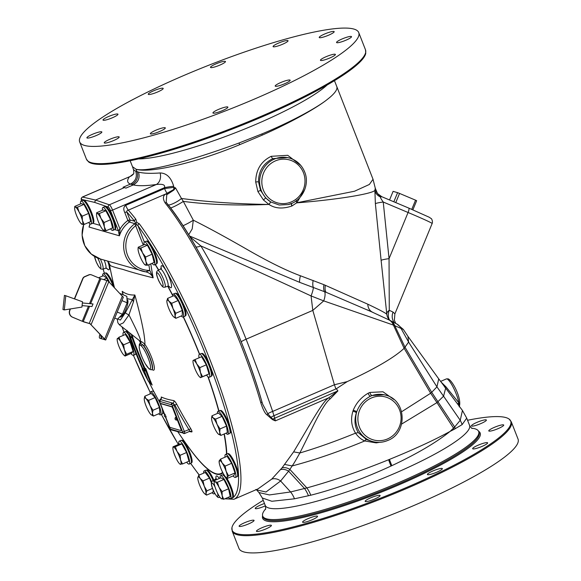 <?xml version="1.0" encoding="UTF-8"?>
<svg xmlns="http://www.w3.org/2000/svg" width="581" height="581" viewBox="0 0 581 581"><rect width="100%" height="100%" fill="white"/><g stroke="black" fill="none" stroke-linecap="round" stroke-linejoin="round"><path stroke-width="0.87" d="M228.565 488.788L222.095 491.584L222.16 495.753A9.361 1.91 66.6 0 1 221.463 498.774A9.361 1.91 66.6 0 1 221.143 498.549A9.361 1.91 66.6 0 1 217.614 493.284A9.361 1.91 66.6 0 1 214.454 484.772A9.361 1.91 66.6 0 1 214.215 482.52L214.389 480.603L220.86 477.807L223.896 479.456L228.565 488.788L230.207 496.479L223.736 499.268L221.172 498.578M228.377 497.263A12.491 2.549 -113.4 0 0 230.483 498.607A12.491 2.549 -113.4 0 0 230.672 494.467A12.491 2.549 -113.4 0 0 225.777 481.78A12.491 2.549 -113.4 0 0 220.577 475.679A12.491 2.549 -113.4 0 0 220.112 478.134M230.483 498.607L232.204 497.866A12.491 2.549 -113.4 0 0 232.393 493.719A12.491 2.549 -113.4 0 0 227.491 481.039A12.491 2.549 -113.4 0 0 222.298 474.938L220.577 475.679M135.809 219.175A1.787 1.373 142.2 0 0 134.552 221.238L129.933 219.909L126.803 211.92C126.643 210.925 127.152 210.337 128.328 210.148A165.926 33.829 66.6 0 1 135.809 219.175L136.869 222.516L139.273 223.758A1.787 1.315 143.6 0 0 137.98 225.777A164.14 33.466 66.6 0 1 222.247 400.418A164.14 33.466 66.6 0 1 225.631 498.454M139.273 223.758A165.926 33.829 66.6 0 1 220.424 388.195A165.926 33.829 66.6 0 1 233.932 499.282L258.029 488.875L271.719 479.122L282.046 467.85L293.623 451.873C311.075 422.823 322.295 401.674 328.773 397.789L337.902 390.911M261.849 401.624L262.721 404.289L261.835 401.493C242.756 333.814 198.767 241.892 166.87 203.183L166.166 202.152L166.805 194.708L173.842 190.081L175.527 187.895L173.545 189.646L165.73 193.996C162.869 195.804 162.665 198.775 165.113 202.9A1.787 1.402 141.2 0 1 166.87 203.183L166.87 203.183A1.787 1.402 141.2 0 1 167.045 203.495A164.292 33.495 66.6 0 1 261.777 401.362A1.787 0.922 163.9 0 1 261.835 401.493A1.787 0.922 163.9 0 1 260.775 402.735C262.968 409.489 265.052 413.549 267.042 414.914L272.511 419.627L275.343 420.869L274.668 418.226A8.918 4.132 164 0 0 272.801 419.141L275.343 420.869L328.773 397.789A9.848 1.118 46.7 0 1 330.095 398.973L337.91 390.904L274.668 418.226L273.941 415.698L336.326 388.762L337.91 390.911M133.514 173.937A9.819 9.441 37.5 0 1 129.505 176.733L82.32 197.053A5.352 1.089 66.6 0 1 82.495 197.046L95.574 200.06L124.436 187.598L123.019 187.271L130.398 184.083C135.591 181.265 137.37 176.994 135.736 171.293L133.499 169.616L132.483 166.696L136.005 169.18L132.483 166.696M123.019 187.271A165.926 33.829 66.6 0 1 124.436 187.598A165.926 33.829 66.6 0 1 125.924 188.106L133.289 184.925C138.416 186.08 146.1 185.935 156.34 184.497C162.825 183.785 165.512 184.86 164.408 187.707L112.569 210.097A5.352 1.089 -113.4 0 0 109.33 204.802L95.574 200.06L94.609 202.391L81.536 199.377A3.566 0.726 66.6 0 0 81.463 200.953M167.829 204.882A8.918 1.968 150.6 0 0 173.806 203.306A8.918 1.968 150.6 0 0 181.461 198.47L175.527 187.895L173.93 187.343L173.704 186.312C171.148 177.583 166.631 173.131 160.145 172.956C150.479 173.646 143.275 173.363 138.525 172.099C140.086 177.786 138.343 182.064 133.296 184.918L130.398 184.083C127.057 182.79 126.76 180.342 129.505 176.733L82.495 197.046A1.787 1.728 103 0 0 81.536 199.377M138.525 172.099L135.736 171.293M457.937 404.434A1.787 1.394 145.9 0 1 458.845 402.793L459.251 406.867M401.638 424.057L436.948 402.611L453.55 428.139A31.229 26.741 66 0 1 453.993 429.41L450.115 431.385C436.411 442.402 416.991 453.826 391.848 465.664L391.028 466.042C362.856 479.02 336.101 488.737 310.77 495.215L294.458 498.803L271.85 501.272L262.329 498.004L258.966 492.55L269.395 494.939L290.587 491.954L306.862 487.917C332.143 480.923 359.399 471.532 388.631 459.738L389.473 459.397C414.652 449.135 434.864 439.795 450.115 431.385L454.662 426.991L460.239 420.288L462.447 410.462L438.713 378.841L436.941 386.859L408.603 342.086L407.92 336.341L403.337 329.434L393.41 325.084L323.711 300.885L311.067 295.932C268.778 276.287 232.044 259.62 200.866 245.937A143.623 29.282 66.6 0 1 246.09 339.21C254.877 361.607 263.73 385.675 272.663 411.421A8.918 1.373 -19.1 0 0 267.768 413.701L270.92 417.354A1.787 1.169 137 0 1 270.39 417.964M441.226 382.182L446.019 386.895L458.845 402.793A15.164 3.094 66.6 0 0 453.587 388.05A15.164 3.094 66.6 0 0 446.942 378.906A15.164 3.094 66.6 0 0 446.39 378.914L440.638 381.397M387.709 440.456A24.082 23.255 -73.9 0 1 372.348 441.466L366.553 439.606L358.31 432.642C354.686 426.599 354.032 419.998 356.364 412.837L356.676 411.958C359.16 404.957 363.75 399.713 370.431 396.227L372.138 395.516L384.194 394.746L385.726 395.189A24.082 23.255 -73.9 0 0 372.138 395.516A2.673 1.249 68.7 0 1 369.923 392.444L382.988 391.79L393.809 399.445M385.726 395.189C406.475 399.931 407.935 433.063 387.774 440.456C382.719 442.584 377.577 442.918 372.348 441.466A24.082 23.255 -73.9 0 1 356.676 411.958A2.673 0.661 19.8 0 0 353.226 410.28C356.24 402.96 361.215 397.273 368.143 393.235L369.923 392.444M379.596 442.337L376.212 442.882L364.73 440.957C361.295 439.519 358.23 436.919 355.528 433.15C351.396 426.389 350.525 419.09 352.907 411.246L353.226 410.28M453.993 429.41L462.135 424.609L466.717 418.124L462.447 410.462M401.624 411.733L430.652 393.243L436.948 402.611L443.564 396.206L460.239 420.288A31.229 29.297 58.7 0 1 462.135 424.609M471.743 428.19A115.968 18.81 158.6 0 1 474.917 428.778A115.968 18.81 158.6 0 1 478.664 431.48A115.968 18.81 158.6 0 1 388.725 486.813A115.968 18.81 158.6 0 1 266.461 518.811A115.968 18.81 158.6 0 1 262.714 516.11A115.968 18.81 158.6 0 1 265.553 508.992M258.966 492.55L256.562 489.885L265.975 492.013L280.623 480.988L288.604 471.176A9.848 7.626 38.8 0 0 280.616 469.593M308.446 495.789A21.41 12.666 76.3 0 0 304.546 488.541L288.604 471.176L289.854 469.397A9.848 7.502 38.1 0 0 282.046 467.85M310.77 495.215A21.41 12.216 75.8 0 0 306.862 487.917L289.854 469.397L292.185 465.933C293.187 464.117 292.192 466.674 299.854 452.984L293.623 451.873M358.31 432.642L355.528 433.15C336.283 441.037 317.72 447.646 299.854 452.984L309.499 433.608C319.201 413.113 326.064 401.565 330.095 398.973M455.279 428.734A31.229 27.147 66 0 0 454.662 426.991L431.712 392.32L430.652 393.243L404.144 348.31C394.346 357.475 375.377 368.572 347.242 381.601L334.395 384.76L272.663 411.421L273.941 415.698A8.918 4.132 163.9 0 0 270.92 417.354L272.801 419.141A1.787 1.111 115.1 0 1 272.511 419.627M262.721 404.289L267.768 413.701A1.787 1.118 132.8 0 1 267.042 414.914M189.834 236.641L200.866 245.937A8.918 4.851 148.9 0 1 195.95 246.983M170.618 207.991A8.918 0.951 151.7 0 0 183.327 201.389L193.313 220.192L192.18 228.979L188.68 234.746M267.333 204.454L265.364 204.41C233.947 203.764 205.979 201.789 181.461 198.47L183.327 201.389C207.628 204.585 234.993 205.645 265.43 204.556L268.988 204.454C275.103 208.579 282.736 209.095 291.88 206.015L296.797 202.776L354.497 191.236L369.363 184.46L373.031 179.275L375.282 188.229L374.876 190.386C372.581 193.691 339.035 199.479 296.666 202.878L296.201 200.474M166.166 202.152L166.711 203.023M135.656 223.002L134.894 223.663L135.685 225.711L136.52 224.419L134.552 221.238A164.14 33.466 -113.4 0 0 126.803 211.92L124.755 212.479C123.216 209.262 123.535 206.88 125.707 205.347L164.568 188.564L164.408 187.707A9.819 1.184 -10.6 0 1 173.704 186.312M109.954 265.052A443.078 427.776 106.1 0 0 110.005 265.35C111.341 266.301 115.663 267.659 122.976 269.424C130.536 271.959 140.595 274.762 153.152 277.82L149.767 270.419L145.802 271.857A26.762 25.84 -73.9 0 1 142.127 271.087A26.762 25.84 -73.9 0 1 123.956 250.004A26.762 25.84 -73.9 0 1 134.894 223.663L129.309 222.051A1.787 1.721 -73.9 0 0 129.933 219.909L127.885 220.468L124.755 212.479M136.056 223.104L136.869 222.516M136.52 224.419L137.98 225.777L144.342 242.023M90.04 223.896L89.031 227.033L89.953 223.838M89.794 224.941A26.762 25.84 -73.9 0 0 89.031 227.033L119.388 235.806A26.762 25.84 106.1 0 1 129.309 222.051L127.885 220.468A28.549 27.561 -73.9 0 0 120.02 229.117L112.569 210.097L110.521 210.663L118.357 230.657L120.02 229.117L119.388 235.806L118.357 230.657L114.646 229.582M125.924 188.106L124.436 187.598M160.145 172.956A9.819 7.669 -98.1 0 1 156.34 184.497L109.33 204.802A1.787 1.714 -71 0 0 108.356 207.126L94.609 202.391M334.467 80.665L336.777 86.554A109.722 17.793 158.6 0 1 336.98 87.499A109.722 17.793 158.6 0 1 329.572 97.63L326.863 99.794C316.151 108.298 290.413 122.736 262.314 135.097L239.655 144.698C193.633 163.842 148.213 173.508 136.005 169.18L136.963 171.635A9.819 9.478 -73.9 0 1 131.676 184.468M300.871 165.491L287.748 155.309L271.225 156.311C261.029 161.307 255.858 169.855 255.698 181.969L257.913 191.548L263.447 199.973L268.93 204.425L270.739 201.948L279.2 205.006L288.22 204.577L291.822 203.306M167.793 193.894A1.787 0.719 -123.2 0 0 167.008 193.153A5.352 1.089 -113.4 0 1 164.568 188.564L173.93 187.343A5.352 3.551 -72.9 0 1 173.545 189.646A1.787 0.654 -135 0 0 173.842 190.081M326.863 99.794C316.224 108.189 290.231 122.271 261.857 133.957L239.016 143.006C192.231 160.291 147.211 172.695 136.005 169.18M395.697 323.356L394.361 320.167L394.891 313.878L393.054 312.106A10.705 9.986 -63.2 0 0 394.172 322.535M393.054 312.106A35.681 1.053 -157.6 0 0 389.27 310.298A10.705 8.737 -65.2 0 0 389.698 320.269M386.757 313.776A10.705 5.607 -4.6 0 1 389.27 310.298L389.052 258.654A10.705 1.075 -5.9 0 0 381.121 260.419L375.377 203.713L374.876 190.386A10.705 8.606 3.4 0 0 380.606 197.046L381.753 196.698L377.497 193.531A10.705 10.683 141.1 0 1 375.217 188.171M389.154 320L387.316 316.725L386.815 314.379L381.121 260.419M386.764 314.488C387.164 313.842 380.838 310.407 367.809 304.204L323.944 284.69L300.406 275.764C286.687 270.731 269.352 262.213 248.407 250.215C226.488 237.585 208.121 227.578 193.313 220.192A8.918 0.879 152.2 0 1 183 225.748M445.678 388.072L443.564 396.206L436.941 386.859L431.712 392.32L405.088 347.358L394.717 325.563A10.705 9.848 -63.6 0 0 390.149 320.487L388.798 319.826A10.705 9.739 -63.9 0 1 393.41 325.084L404.144 348.31L408.603 342.086L400.846 328.069A10.705 10.443 -60 0 0 396.946 324.06L396.946 324.06A10.705 10.443 -60 0 0 395.683 323.443M373.009 312.425L326.094 292.301L299.6 282.33L189.421 235.959M291.88 206.015A2.673 0.944 64.5 0 1 291.509 203.473M268.988 204.454L270.782 201.977M291.655 203.343L288.22 204.577C301.808 201.571 310.21 184.881 304.669 171.954C301.757 164.96 296.753 160.349 289.658 158.119L287.726 157.567L272.845 158.635C263.353 163.312 258.567 171.017 258.494 181.766L260.535 190.386L265.662 197.947L270.746 201.948C266.403 199.232 263.266 195.456 261.319 190.612A24.082 23.255 -73.9 0 1 265.749 165.389A24.082 23.255 -73.9 0 1 289.658 158.119A24.082 23.255 -73.9 0 1 304.611 171.911M335.862 388.958A14.271 2.912 66.6 0 0 334.395 384.76L312.803 310.392L311.067 295.932A10.705 2.048 -67.3 0 0 313.319 287.341A10.705 4.132 -72.6 0 1 313.144 280.434M241.195 341.759A8.918 1.445 158.6 0 1 246.09 339.21L312.803 310.392L323.711 300.885A10.705 4.002 -66.9 0 0 324.583 291.684A10.705 4.968 -68.9 0 1 323.944 284.69M347.242 381.601L336.319 388.762M296.317 200.372L296.797 202.776L304.858 189.297M91.842 163.421A149.6 24.264 158.6 0 1 88.602 161.932L86.424 159.172A149.869 24.3 -21.4 0 0 91.268 162.665A149.869 24.3 -21.4 0 0 249.271 121.313A149.869 24.3 -21.4 0 0 365.493 49.806L365.769 53.314A149.6 24.264 158.6 0 1 242.597 124.973A149.6 24.264 158.6 0 1 91.842 163.421M353.894 29.072A149.869 24.3 158.6 0 1 358.738 32.565A149.869 24.3 158.6 0 1 242.517 104.072A149.869 24.3 158.6 0 1 84.514 145.424A149.869 24.3 158.6 0 1 79.67 141.931A149.869 24.3 158.6 0 1 195.891 70.424A149.869 24.3 158.6 0 1 353.894 29.072M157.741 91.921A8.025 1.3 158.6 0 1 148.257 94.267A8.025 1.3 158.6 0 1 153.718 90.759A8.025 1.3 158.6 0 1 163.203 88.414A8.025 1.3 158.6 0 1 157.741 91.921M115.837 116.077A8.025 1.3 158.6 0 1 107.877 119.432A8.025 1.3 158.6 0 1 103.011 120.064A8.025 1.3 158.6 0 1 105.139 118.19A8.025 1.3 158.6 0 1 113.099 114.835A8.025 1.3 158.6 0 1 117.965 114.203A8.025 1.3 158.6 0 1 115.837 116.077M101.624 132.512A8.025 1.3 158.6 0 1 93.664 136.571A8.025 1.3 158.6 0 1 86.896 137.85A8.025 1.3 158.6 0 1 87.121 137.327A8.025 1.3 158.6 0 1 95.081 133.26A8.025 1.3 158.6 0 1 101.849 131.989A8.025 1.3 158.6 0 1 101.624 132.512M118.923 136.811A8.025 1.3 158.6 0 1 119.185 137A8.025 1.3 158.6 0 1 112.954 140.827A8.025 1.3 158.6 0 1 104.493 143.042A8.025 1.3 158.6 0 1 104.231 142.861A8.025 1.3 158.6 0 1 110.455 139.026A8.025 1.3 158.6 0 1 118.923 136.811M163.087 127.835A8.025 1.3 158.6 0 1 165.316 127.893A8.025 1.3 158.6 0 1 160.959 130.907A8.025 1.3 158.6 0 1 152.6 133.812A8.025 1.3 158.6 0 1 150.37 133.753A8.025 1.3 158.6 0 1 154.728 130.74A8.025 1.3 158.6 0 1 163.087 127.835M222.291 107.979A8.025 1.3 158.6 0 1 227.897 107.115A8.025 1.3 158.6 0 1 218.558 112.104A8.025 1.3 158.6 0 1 212.951 112.968A8.025 1.3 158.6 0 1 222.291 107.979M280.667 82.575A8.025 1.3 158.6 0 1 290.151 80.222A8.025 1.3 158.6 0 1 284.683 83.737A8.025 1.3 158.6 0 1 275.198 86.082A8.025 1.3 158.6 0 1 280.667 82.575M322.571 58.42A8.025 1.3 158.6 0 1 330.531 55.064A8.025 1.3 158.6 0 1 335.39 54.432A8.025 1.3 158.6 0 1 333.269 56.306A8.025 1.3 158.6 0 1 325.309 59.661A8.025 1.3 158.6 0 1 320.443 60.293A8.025 1.3 158.6 0 1 322.571 58.42M336.777 41.985A8.025 1.3 158.6 0 1 344.736 37.918A8.025 1.3 158.6 0 1 351.505 36.647A8.025 1.3 158.6 0 1 351.287 37.169A8.025 1.3 158.6 0 1 343.327 41.236A8.025 1.3 158.6 0 1 336.559 42.507A8.025 1.3 158.6 0 1 336.777 41.985M319.485 37.685A8.025 1.3 158.6 0 1 319.223 37.496A8.025 1.3 158.6 0 1 325.447 33.669A8.025 1.3 158.6 0 1 333.915 31.454A8.025 1.3 158.6 0 1 334.169 31.635A8.025 1.3 158.6 0 1 327.945 35.47A8.025 1.3 158.6 0 1 319.485 37.685M275.314 46.662A8.025 1.3 158.6 0 1 273.085 46.603A8.025 1.3 158.6 0 1 277.442 43.59A8.025 1.3 158.6 0 1 285.801 40.685A8.025 1.3 158.6 0 1 288.038 40.743A8.025 1.3 158.6 0 1 283.681 43.757A8.025 1.3 158.6 0 1 275.314 46.662M216.117 66.517A8.025 1.3 158.6 0 1 210.504 67.381A8.025 1.3 158.6 0 1 219.85 62.392A8.025 1.3 158.6 0 1 225.457 61.521A8.025 1.3 158.6 0 1 216.117 66.517M394.891 313.878L432.141 223.511A35.681 1.053 -157.6 0 0 408.08 212.493L383.242 202.028C380.983 198.862 380.105 197.199 380.606 197.046M381.557 196.618A10.705 10.683 141.1 0 1 377.497 193.531L375.282 188.229M381.753 196.698L408.661 208.042A4.466 1.155 -67.1 0 1 408.697 208.056A4.466 1.155 -67.1 0 1 408.08 212.493L389.052 258.654L383.242 202.028A10.705 1.075 -5.8 0 0 375.377 203.713M393.831 201.789L397.6 192.66L393.097 191.36L389.539 199.98M411.769 209.356L415.56 200.169L416.65 200.692L412.888 209.828M415.56 200.169L399.546 193.422L395.763 202.602M397.6 192.66L399.546 193.422M110.492 228.834A12.491 2.549 -113.4 0 0 112.344 230.417A12.491 2.549 -113.4 0 0 112.794 230.403L114.515 229.662A12.491 2.549 -113.4 0 0 112.3 218.144A12.491 2.549 -113.4 0 0 105.067 206.727A12.491 2.549 -113.4 0 0 104.609 206.734L102.888 207.475A12.491 2.549 -113.4 0 0 102.459 210.235M112.794 230.403A12.491 2.549 -113.4 0 0 110.586 218.884A12.491 2.549 -113.4 0 0 103.345 207.468A12.491 2.549 -113.4 0 0 102.888 207.475M106.098 230.73L112.569 227.934L110.55 219.727L105.822 210.729L103.12 209.952L96.649 212.74L97.252 213.459L99.358 213.525L100.963 218.347L104.079 222.516L104.333 226.946L106.098 230.73L103.992 230.664L103.389 229.945L103.992 230.664A9.361 1.91 66.6 0 1 103.454 230.352A9.361 1.91 66.6 0 1 100.281 225.777A9.361 1.91 66.6 0 1 96.904 217.171A9.361 1.91 66.6 0 1 96.526 214.316A9.361 1.91 66.6 0 1 97.252 213.459A9.361 1.91 66.6 0 1 100.963 218.347A9.361 1.91 66.6 0 1 104.333 226.946A9.361 1.91 66.6 0 1 103.992 230.664M110.55 219.727L104.079 222.516M96.526 214.316L96.649 212.74M105.822 210.729L99.358 213.525M88.61 222.508A12.491 2.549 -113.4 0 0 90.462 224.092A12.491 2.549 -113.4 0 0 90.912 224.084L92.633 223.336A12.491 2.549 -113.4 0 0 90.418 211.818A12.491 2.549 -113.4 0 0 83.185 200.401A12.491 2.549 -113.4 0 0 82.727 200.409L81.013 201.149A12.491 2.549 -113.4 0 0 80.577 203.909M90.912 224.084A12.491 2.549 -113.4 0 0 88.704 212.566A12.491 2.549 -113.4 0 0 81.463 201.142A12.491 2.549 -113.4 0 0 81.013 201.149M84.216 224.404L90.687 221.608L88.668 213.401L83.94 204.403L81.238 203.626L74.767 206.415L75.37 207.134L77.476 207.199L79.081 212.021L82.197 216.19L82.451 220.62L84.216 224.404L82.11 224.339L81.507 223.62L82.11 224.339A9.361 1.91 66.6 0 1 81.572 224.026A9.361 1.91 66.6 0 1 78.399 219.451A9.361 1.91 66.6 0 1 75.022 210.845A9.361 1.91 66.6 0 1 74.644 207.991A9.361 1.91 66.6 0 1 75.37 207.134A9.361 1.91 66.6 0 1 79.081 212.021A9.361 1.91 66.6 0 1 82.451 220.62A9.361 1.91 66.6 0 1 82.11 224.339M88.668 213.401L82.197 216.19M74.644 207.991L74.767 206.415M83.94 204.403L77.476 207.199M83.78 224.433A26.762 25.84 106.1 0 0 100.6 259.082L145.802 271.857C149.186 272.663 151.634 274.653 153.152 277.82A443.078 427.776 -73.9 0 1 150.784 263.868M122.918 294.676L122.206 291.335A269.758 69.822 -67.1 0 0 128.081 294.262A269.758 69.822 -67.1 0 0 134.865 294.995C139.179 310.632 142.207 323.639 143.965 334.01C144.894 340.953 145.141 344.33 144.705 344.141C142.425 342.1 141.052 341.207 140.58 341.446L140.725 342.986M161.336 398L161.264 396.983A448.83 72.785 -21.4 0 0 166.87 399.053A448.83 72.785 -21.4 0 0 173.719 400.585C174.511 400.861 175.527 402.088 176.769 404.282A450.457 434.908 106.1 0 0 190.815 428.771C192.013 430.826 192.311 431.886 191.701 431.952A443.419 71.906 158.6 0 1 189.261 431.501M140.631 342.848L139.055 340.313M151.946 384.622A447.123 410.106 5.3 0 0 152.171 385.043A450.718 340.313 -37.2 0 1 145.846 368.71A451.038 73.141 158.6 0 1 144.814 368.042A449.164 433.658 -73.9 0 1 132.715 337.387A449.36 255.248 -31.6 0 1 132.236 334.925M109.969 265.147L107.616 261.247M126.956 298.496A274.021 70.926 112.9 0 0 132.584 299.491A3.566 2.121 -145.8 0 0 133.492 301.641L134.865 294.995L125.387 312.68L120.369 320.08L117.725 318.882M123.252 294.821L122.206 291.335L123.041 294.734M139.905 340.953L140.072 341.025C140.377 340.306 143.1 342.863 128.946 314.909A3.566 0.654 -154.3 0 1 125.387 312.68M133.492 301.641L128.946 314.909L123.346 322.876L119.316 324.721L117.834 322.716L117.326 319.136M152.033 369.465A15.571 3.174 -113.4 0 0 153.144 370.162A15.571 3.174 -113.4 0 0 152.781 360.736A15.571 3.174 -113.4 0 0 144.705 344.141A1.344 1.002 -36.9 0 1 143.739 345.637L140.551 343.473L140.028 343.836L140.544 343.473A1.344 1.293 -74.6 0 0 140.174 344.998A1.344 1.293 -73.9 0 1 140.551 343.473A1.344 1.293 -73.9 0 0 140.58 341.446A10.705 10.327 106.9 0 0 140.072 341.025M127.275 299.811A9.318 2.411 112.9 0 1 127.362 299.847A9.318 2.411 112.9 0 1 125.99 309.259A9.318 2.411 112.9 0 1 120.173 317.037A9.318 2.411 112.9 0 1 120.122 317.023A9.318 2.411 112.9 0 1 120.071 317.001M114.74 318.047L117.427 319.18L122.46 314.241L127.166 302.817L126.847 296.332L120.492 293.659L120.521 294.276M117.217 312.033L122.46 314.241M100.513 338.498L101.74 338.854L100.513 338.498A5.352 1.387 112.9 0 1 100.469 338.483A5.352 1.387 112.9 0 1 100.433 338.469M104.914 339.609L101.196 338.6L105.698 339.994L104.645 339.064L122.315 296.201L123.303 297.109M121.93 300.609L127.166 302.817M104.892 339.667L104.486 339.064L105.255 339.769M70.214 308.976L69.698 310.21A5.352 5.171 -73.9 0 0 72.429 317.168L83.991 321.976L90.026 323.726L104.486 339.064M90.026 323.726L104.645 339.064M101.196 338.6L101.617 337.336M100.978 338.534L101.254 337.859M99.947 334.191A5.352 1.387 -67.1 0 0 99.707 338.164A5.352 1.387 -67.1 0 0 99.75 338.178M122.315 296.201L108.059 280.957L100.876 278.786L90.6 303.718M91.261 274.784A3.566 3.442 106.1 0 0 88.98 274.929L84.833 276.723A3.566 3.442 106.1 0 0 82.945 278.662L82.727 278.597A3.566 3.442 -73.9 0 1 84.623 276.658L88.77 274.871A3.566 3.442 -73.9 0 1 91.043 274.719L91.261 274.784A3.566 3.442 106.1 0 1 91.624 274.915L100.876 278.786M88.443 306.202L82.233 321.271L72.64 317.226A5.352 5.171 106.1 0 1 69.916 310.269L70.468 308.932M82.945 278.662L74.593 298.925M82.727 278.597L74.383 298.845M82.233 321.271L90.389 323.828M82.364 302.962L93.025 303.943L91.965 306.521L82.088 305.621M81.936 307.08L82.487 301.764L65.784 295.751L64.295 309.927L81.936 307.08M65.784 295.751L64.44 295.366L62.959 309.542L64.295 309.927M165.462 416.969L170.429 429.141L182.935 432.758L172.02 404.899A1.344 1.293 -73.9 0 1 172.739 403.149L172.862 403.091A450.602 73.075 158.6 0 1 172.099 402.96L160.879 399.713A450.602 73.075 158.6 0 1 160.356 399.481A1.787 1.743 115.1 0 0 161.264 396.983M172.557 405.778L174.837 405.037L172.862 403.091A1.787 1.699 99.6 0 0 173.719 400.585M181.352 430.485A1.787 0.363 -113.4 0 0 181.417 430.485A1.787 0.363 -113.4 0 0 181.156 428.974L173.123 408.487A1.787 0.363 -113.4 0 0 172.034 406.715L161.097 403.563A1.787 0.363 -113.4 0 0 161.031 403.563A1.787 0.363 -113.4 0 0 160.988 403.606M182.841 432.01L188.934 429.62A452.243 436.622 106.1 0 1 174.837 405.037L176.769 404.282M182.935 432.758A1.344 1.293 106.1 0 0 184.627 433.47A2.23 0.458 -113.4 0 0 184.707 433.47L189.733 431.298L188.934 429.62L190.815 428.771M189.791 431.247A1.787 1.699 -80.5 0 1 190.568 431.189L190.568 431.189A1.787 1.699 -80.5 0 1 191.701 431.952M165.672 417.005L169.071 425.67A1.787 0.363 -113.4 0 0 170.16 427.442L181.09 430.594A1.787 0.363 -113.4 0 0 181.156 430.594A1.787 0.363 -113.4 0 0 180.894 429.083L172.869 408.596A1.787 0.363 -113.4 0 0 171.78 406.831L160.843 403.672A1.787 0.363 -113.4 0 0 160.777 403.672A1.787 0.363 -113.4 0 0 161.039 405.182L164.684 414.485M176.864 420.056L175.68 417.376M166.151 416.962L164.968 414.282M150.479 382.785L148.416 381.368A452.359 341.548 142.8 0 1 144.502 371.274L145.141 369.414A451.597 73.235 -21.4 0 1 144.611 369.058L144.139 368.194L144.814 368.042A0.901 0.879 124.6 0 1 144.611 369.058A1.787 1.75 124.6 0 0 144.211 371.07A452.708 73.417 -21.4 0 0 144.502 371.274L145.773 370.642L145.141 369.414L145.846 368.71L145.773 370.642A451.27 340.727 142.8 0 0 150.479 382.785L152.171 385.043L148.416 381.368A449.229 412.038 -174.7 0 1 142.396 369.647A452.708 73.417 -21.4 0 0 142.65 369.872L142.004 367.896A450.093 434.552 -73.9 0 1 129.846 337.096L129.156 335.331A452.454 360.772 172.6 0 1 127.268 331.003M131.328 334.213A449.876 255.538 148.4 0 0 131.865 336.965L132.025 337.503L132.715 337.387A0.901 0.726 -11.6 0 0 131.865 336.965A1.787 1.438 168.4 0 1 130.188 336.13L130.66 337.728A450.682 435.125 106.1 0 0 142.795 368.492L144.211 371.07M149.121 382.262L142.36 369.596L142.178 368.325M129.541 332.797A450.892 256.119 148.4 0 0 130.188 336.13M142.338 369.523L142.163 368.296M467.56 420.266A149.6 24.264 158.6 0 1 505.869 417.579A149.6 24.264 158.6 0 1 509.109 419.068A149.6 24.264 158.6 0 1 401.602 489.572A149.6 24.264 158.6 0 1 236.961 533.736A149.6 24.264 158.6 0 1 231.942 527.686A149.6 24.264 158.6 0 1 263.244 500.335M265.379 505.826A8.025 1.3 158.6 0 1 255.226 508.469A8.025 1.3 158.6 0 1 257.354 506.596A8.025 1.3 158.6 0 1 264.486 503.509M253.839 520.917A8.025 1.3 158.6 0 1 245.886 524.984A8.025 1.3 158.6 0 1 239.111 526.255A8.025 1.3 158.6 0 1 239.336 525.732A8.025 1.3 158.6 0 1 247.295 521.665A8.025 1.3 158.6 0 1 254.064 520.394A8.025 1.3 158.6 0 1 253.839 520.917M271.138 525.217A8.025 1.3 158.6 0 1 271.4 525.406A8.025 1.3 158.6 0 1 265.168 529.24A8.025 1.3 158.6 0 1 256.708 531.455A8.025 1.3 158.6 0 1 256.446 531.266A8.025 1.3 158.6 0 1 262.677 527.432A8.025 1.3 158.6 0 1 271.138 525.217M315.301 516.24A8.025 1.3 158.6 0 1 317.538 516.306A8.025 1.3 158.6 0 1 313.181 519.312A8.025 1.3 158.6 0 1 304.814 522.225A8.025 1.3 158.6 0 1 302.585 522.159A8.025 1.3 158.6 0 1 306.942 519.145A8.025 1.3 158.6 0 1 315.301 516.24M374.505 496.392A8.025 1.3 158.6 0 1 380.112 495.52A8.025 1.3 158.6 0 1 370.772 500.51A8.025 1.3 158.6 0 1 365.166 501.381A8.025 1.3 158.6 0 1 374.505 496.392M432.881 470.98A8.025 1.3 158.6 0 1 442.366 468.635A8.025 1.3 158.6 0 1 436.897 472.142A8.025 1.3 158.6 0 1 427.413 474.495A8.025 1.3 158.6 0 1 432.881 470.98M474.786 446.825A8.025 1.3 158.6 0 1 482.746 443.47A8.025 1.3 158.6 0 1 487.612 442.838A8.025 1.3 158.6 0 1 485.484 444.719A8.025 1.3 158.6 0 1 477.524 448.074A8.025 1.3 158.6 0 1 472.658 448.699A8.025 1.3 158.6 0 1 474.786 446.825M488.991 430.398A8.025 1.3 158.6 0 1 496.951 426.331A8.025 1.3 158.6 0 1 503.72 425.06A8.025 1.3 158.6 0 1 503.502 425.575A8.025 1.3 158.6 0 1 495.542 429.642A8.025 1.3 158.6 0 1 488.774 430.913A8.025 1.3 158.6 0 1 488.991 430.398M471.699 426.091A8.025 1.3 158.6 0 1 471.438 425.909A8.025 1.3 158.6 0 1 477.662 422.075A8.025 1.3 158.6 0 1 486.13 419.86A8.025 1.3 158.6 0 1 486.391 420.048A8.025 1.3 158.6 0 1 480.16 423.876A8.025 1.3 158.6 0 1 471.699 426.091M511.287 421.828L518.041 439.069A149.869 24.3 158.6 0 1 401.82 510.576A149.869 24.3 158.6 0 1 243.817 551.928A149.869 24.3 158.6 0 1 238.973 548.435L232.218 531.194A149.869 24.3 -21.4 0 0 237.063 534.694A149.869 24.3 -21.4 0 0 395.065 493.342A149.869 24.3 -21.4 0 0 511.287 421.828L509.109 419.068M152.04 263.324A12.491 2.549 -113.4 0 0 153.892 264.907A12.491 2.549 -113.4 0 0 154.35 264.9L156.064 264.159A12.491 2.549 -113.4 0 0 153.856 252.641A12.491 2.549 -113.4 0 0 146.615 241.217A12.491 2.549 -113.4 0 0 146.158 241.224L144.444 241.972A12.491 2.549 -113.4 0 0 144.008 244.724M154.35 264.9A12.491 2.549 -113.4 0 0 152.135 253.381A12.491 2.549 -113.4 0 0 144.894 241.957A12.491 2.549 -113.4 0 0 144.444 241.972M147.647 265.219L154.118 262.43L152.099 254.217L147.378 245.226L144.669 244.441L138.198 247.237L138.801 247.949L140.907 248.022L142.519 252.837L145.628 257.013L145.889 261.443L147.647 265.219L145.54 265.154L144.945 264.442L145.54 265.154A9.361 1.91 66.6 0 1 145.003 264.842A9.361 1.91 66.6 0 1 141.829 260.266A9.361 1.91 66.6 0 1 138.46 251.667A9.361 1.91 66.6 0 1 138.075 248.813A9.361 1.91 66.6 0 1 138.801 247.949A9.361 1.91 66.6 0 1 142.519 252.837A9.361 1.91 66.6 0 1 145.889 261.443A9.361 1.91 66.6 0 1 145.54 265.154M152.099 254.217L145.628 257.013M138.075 248.813L138.198 247.237M147.378 245.226L140.907 248.022M181.272 315.97A12.491 2.549 -113.4 0 0 183.131 317.03L184.852 316.282A12.491 2.549 -113.4 0 0 183.596 307.262A12.491 2.549 -113.4 0 0 177.14 294.799A12.491 2.549 -113.4 0 0 174.946 293.354L173.225 294.095A12.491 2.549 -113.4 0 0 172.724 296.179M183.131 317.03A12.491 2.549 -113.4 0 0 181.882 308.003A12.491 2.549 -113.4 0 0 175.426 295.547A12.491 2.549 -113.4 0 0 173.225 294.095M175.825 318.323L182.289 315.527L182.274 310.472L178.164 300.508L174.068 295.598L167.597 298.394L168.889 301.169L171.693 303.304L173 308.605L175.803 313.261L175.063 316.115L175.825 318.323L173.872 317.037M182.274 310.472L175.803 313.261M166.849 301.248A9.361 1.91 66.6 0 1 166.863 300.936L166.863 300.907A9.361 1.91 66.6 0 1 168.889 301.169A9.361 1.91 66.6 0 1 173 308.605A9.361 1.91 66.6 0 1 175.063 316.115A9.361 1.91 66.6 0 1 173.784 316.972A9.361 1.91 66.6 0 1 173.022 316.195A9.361 1.91 66.6 0 1 168.918 308.758A9.361 1.91 66.6 0 1 166.849 301.248L167.597 298.394M178.164 300.508L171.693 303.304M206.502 375.079A12.491 2.549 -113.4 0 0 209.262 377.251L210.976 376.503A12.491 2.549 -113.4 0 0 210.518 369.857A12.491 2.549 -113.4 0 0 205.529 358.354A12.491 2.549 -113.4 0 0 201.077 353.575L199.356 354.316A12.491 2.549 -113.4 0 0 199.043 357.809M209.262 377.251A12.491 2.549 -113.4 0 0 208.797 370.598A12.491 2.549 -113.4 0 0 203.815 359.102A12.491 2.549 -113.4 0 0 199.356 354.316M207.039 374.847L209.029 373.895L206.299 364.824L201.578 356.719L195.107 359.508L196.712 363.895L199.828 367.62L200.438 372.479L202.558 376.691L200.568 377.643L207.039 374.847M193.117 360.467L193.357 360.314A9.361 1.91 66.6 0 1 196.712 363.895A9.361 1.91 66.6 0 1 200.438 372.479A9.361 1.91 66.6 0 1 200.815 377.49L200.568 377.643M209.029 373.895L202.558 376.691M200.815 377.49A9.361 1.91 66.6 0 1 199.915 377.192A9.361 1.91 66.6 0 1 197.46 373.91A9.361 1.91 66.6 0 1 193.734 365.326A9.361 1.91 66.6 0 1 192.994 361.157A9.361 1.91 66.6 0 1 193.357 360.314L195.107 359.508M206.299 364.824L199.828 367.62M225.965 433.201A12.491 2.549 -113.4 0 0 227.839 434.276L229.56 433.535A12.491 2.549 -113.4 0 0 226.459 419.969A12.491 2.549 -113.4 0 0 219.654 410.6L217.933 411.348A12.491 2.549 -113.4 0 0 217.432 413.44M227.839 434.276A12.491 2.549 -113.4 0 0 224.738 420.709A12.491 2.549 -113.4 0 0 217.933 411.348M220.874 435.401L227.345 432.605L226.51 426.134L222.044 416.337L218.427 413.011L211.956 415.807L213.016 417.797L215.58 419.133L217.054 424.355L220.039 428.931L219.705 432.489L220.874 435.401L218.311 434.065A9.361 1.91 66.6 0 1 214.273 427.5A9.361 1.91 66.6 0 1 211.622 419.366A9.361 1.91 66.6 0 1 211.571 418.182A9.361 1.91 66.6 0 1 213.016 417.797A9.361 1.91 66.6 0 1 217.054 424.355A9.361 1.91 66.6 0 1 219.705 432.489A9.361 1.91 66.6 0 1 218.492 434.218L218.5 434.225A9.361 1.91 66.6 0 1 218.311 434.065M211.578 418.066L211.956 415.807M222.044 416.337L215.58 419.133M226.51 426.134L220.039 428.931M233.119 475.897A12.491 2.549 -113.4 0 0 235.385 477.422L237.106 476.681A12.491 2.549 -113.4 0 0 236.009 468.097A12.491 2.549 -113.4 0 0 227.2 453.754L225.479 454.495A12.491 2.549 -113.4 0 0 225.043 457.189M235.385 477.422A12.491 2.549 -113.4 0 0 234.288 468.838A12.491 2.549 -113.4 0 0 225.479 454.495M227.324 478.403L233.794 475.607L235.007 472.941L231.645 463.297L227.069 456.31L220.598 459.106L222.131 462.926L225.174 466.093L226.103 471.242L228.536 475.737L227.178 477.393L227.324 478.403L226.038 477.364A9.361 1.91 66.6 0 1 224.288 475.229A9.361 1.91 66.6 0 1 220.315 466.913A9.361 1.91 66.6 0 1 219.117 461.336A9.361 1.91 66.6 0 1 219.24 460.762L220.598 459.106M219.24 460.762L219.386 461.772L219.24 460.762A9.361 1.91 66.6 0 1 222.131 462.926A9.361 1.91 66.6 0 1 226.103 471.242A9.361 1.91 66.6 0 1 227.178 477.393A9.361 1.91 66.6 0 1 226.038 477.364M231.645 463.297L225.174 466.093M235.007 472.941L228.536 475.737M213.111 480.531A12.491 2.549 -113.4 0 0 205.87 470.189L204.149 470.93A12.491 2.549 -113.4 0 0 203.648 472.004A12.491 2.549 -113.4 0 0 203.655 473.13M211.637 481.838A12.491 2.549 -113.4 0 0 204.149 470.93M212.116 492.71A12.491 2.549 -113.4 0 0 214.055 493.857A12.491 2.549 -113.4 0 0 214.549 492.906M212.552 488.403L206.923 490.829L205.972 493.298L206.524 495.121L212.995 492.325L213.205 490.066M211.368 482.876L209.501 478.105L205.209 472.462L198.738 475.258L200.133 478.403L203.03 480.901L204.221 486.188L206.923 490.829M197.787 477.771L197.787 477.771A9.361 1.91 66.6 0 1 197.787 477.727A9.361 1.91 66.6 0 1 200.133 478.403A9.361 1.91 66.6 0 1 204.221 486.188A9.361 1.91 66.6 0 1 205.972 493.298A9.361 1.91 66.6 0 1 204.715 493.806A9.361 1.91 66.6 0 1 203.626 492.623A9.361 1.91 66.6 0 1 199.537 484.837A9.361 1.91 66.6 0 1 197.787 477.771L198.738 475.258M209.501 478.105L203.03 480.901M206.524 495.121L204.853 493.908M186.639 462.193A12.491 2.549 -113.4 0 0 188.978 464.11A12.491 2.549 -113.4 0 0 189.181 464.066L190.895 463.326A12.491 2.549 -113.4 0 0 188.476 451.306A12.491 2.549 -113.4 0 0 181.192 440.347A12.491 2.549 -113.4 0 0 180.989 440.391L179.275 441.139A12.491 2.549 -113.4 0 0 178.897 444.269M189.181 464.066A12.491 2.549 -113.4 0 0 186.755 452.047A12.491 2.549 -113.4 0 0 179.471 441.095A12.491 2.549 -113.4 0 0 179.275 441.139M182.492 463.979L188.963 461.183L186.581 452.512L181.838 443.928L179.485 444.015L173.015 446.811L175.368 446.724L176.987 451.343L180.11 455.308L180.553 459.97L182.492 463.979L180.139 464.066M181.838 443.928L175.368 446.724M173.015 446.811L173.443 447.094A9.361 1.91 66.6 0 1 176.987 451.343A9.361 1.91 66.6 0 1 180.553 459.97A9.361 1.91 66.6 0 1 180.568 464.35A9.361 1.91 66.6 0 1 179.834 464.008A9.361 1.91 66.6 0 1 177.016 460.101A9.361 1.91 66.6 0 1 173.458 451.473A9.361 1.91 66.6 0 1 172.906 447.98A9.361 1.91 66.6 0 1 173.443 447.094M186.581 452.512L180.11 455.308M158.678 413.781A12.491 2.549 -113.4 0 0 158.715 413.817A12.491 2.549 -113.4 0 0 160.509 414.812L162.23 414.071A12.491 2.549 -113.4 0 0 161.976 408.152M154.19 392.204A12.491 2.549 -113.4 0 0 154.125 392.131A12.491 2.549 -113.4 0 0 152.324 391.136L150.61 391.885A12.491 2.549 -113.4 0 0 150.101 393.925M160.509 414.812A12.491 2.549 -113.4 0 0 159.085 405.291A12.491 2.549 -113.4 0 0 152.404 392.872A12.491 2.549 -113.4 0 0 150.61 391.885M153.391 416.061L159.862 413.265L159.434 407.477L155.127 397.564L151.256 393.431L144.785 396.227L145.969 398.617L148.656 400.36L150.058 405.64L152.963 410.273L152.425 413.49L153.391 416.061L151.205 414.783M144.248 398.668L144.785 396.227M155.127 397.564L148.656 400.36M159.434 407.477L152.963 410.273M146.615 407.296A9.361 1.91 66.6 0 1 144.248 399.445A9.361 1.91 66.6 0 1 144.241 398.726A9.361 1.91 66.6 0 1 145.969 398.617A9.361 1.91 66.6 0 1 150.058 405.64A9.361 1.91 66.6 0 1 152.425 413.49A9.361 1.91 66.6 0 1 151.169 414.754A9.361 1.91 66.6 0 1 150.704 414.318A9.361 1.91 66.6 0 1 146.615 407.296M130.936 353.509A12.491 2.549 -113.4 0 0 133.427 355.325L135.148 354.584A12.491 2.549 -113.4 0 0 135.663 352.79M128.706 334.83A12.491 2.549 -113.4 0 0 125.242 331.657L123.528 332.397A12.491 2.549 -113.4 0 0 123.136 335.455M150.218 392.371A164.14 33.466 66.6 0 1 133.427 355.325A12.491 2.549 -113.4 0 0 132.824 348.215A12.491 2.549 -113.4 0 0 127.508 336.384A12.491 2.549 -113.4 0 0 123.528 332.397M131.538 353.255L133.143 351.44L130.086 342.049L125.416 334.467L118.945 337.263L120.528 341.374L123.615 344.838L124.392 349.864L126.673 354.236L125.068 356.051L131.538 353.255M117.34 339.079L118.945 337.263M130.086 342.049L123.615 344.838M133.143 351.44L126.673 354.236M125.118 355.463A9.361 1.91 66.6 0 1 124.087 355.274A9.361 1.91 66.6 0 1 121.981 352.587A9.361 1.91 66.6 0 1 118.117 344.097A9.361 1.91 66.6 0 1 117.159 339.239A9.361 1.91 66.6 0 1 117.391 338.498A9.361 1.91 66.6 0 1 120.528 341.374A9.361 1.91 66.6 0 1 124.392 349.864A9.361 1.91 66.6 0 1 125.118 355.463L125.068 356.051M113.31 286.542A12.491 2.549 -113.4 0 0 111.167 281.473A12.491 2.549 -113.4 0 0 104.82 273.085L103.098 273.825A12.491 2.549 -113.4 0 0 102.612 276.062M109.635 282.591A12.491 2.549 -113.4 0 0 109.453 282.213A12.491 2.549 -113.4 0 0 103.098 273.825M108.197 281.088L106.81 278.183L103.469 275.692L98.53 277.82M106.81 278.183L103.6 279.57M223.896 479.456L217.425 482.252L219.008 487.241L222.095 491.584M214.389 480.603L215.159 481.751L217.425 482.252M214.215 482.52A9.361 1.91 66.6 0 1 215.159 481.751A9.361 1.91 66.6 0 1 219.008 487.241A9.361 1.91 66.6 0 1 222.16 495.753L223.736 499.268M232.603 497.336A12.252 2.498 -113.4 0 0 233.104 493.233A12.252 2.498 -113.4 0 0 226.452 477.698M224.186 475.069A12.252 2.498 -113.4 0 0 222.959 475.004M199.276 475.026A164.14 33.466 66.6 0 1 190.713 463.406M178.418 444.48A164.14 33.466 66.6 0 1 161.387 414.435M124.058 332.165A164.14 33.466 66.6 0 1 122.032 326.863M104.369 273.281A164.14 33.466 66.6 0 1 103.222 269.054M155.352 264.464A137.646 28.062 66.6 0 1 158.722 270.012M167.931 286.201A137.646 28.062 66.6 0 1 172.717 295.206M183.443 316.892A137.646 28.062 66.6 0 1 199.632 354.199M208.187 376.924A137.646 28.062 66.6 0 1 218.921 410.92M224.302 433.92A137.646 28.062 66.6 0 1 226.822 453.914M222.886 472.832A137.646 28.062 66.6 0 1 186.247 443.906M109.969 267.325A137.646 28.062 66.6 0 1 109.054 262.823M156.463 263.629A12.252 2.498 -113.4 0 0 154.887 252.975A12.252 2.498 -113.4 0 0 147.509 241.086A12.252 2.498 -113.4 0 0 146.819 241.297M185.252 315.759A12.252 2.498 -113.4 0 0 184.569 307.531A12.252 2.498 -113.4 0 0 178.004 294.64A12.252 2.498 -113.4 0 0 175.607 293.427M211.382 375.98A12.252 2.498 -113.4 0 0 211.419 370.032A12.252 2.498 -113.4 0 0 206.349 358.136A12.252 2.498 -113.4 0 0 201.73 353.647M229.96 433.005A12.252 2.498 -113.4 0 0 227.236 419.664A12.252 2.498 -113.4 0 0 220.315 410.673M237.506 476.151A12.252 2.498 -113.4 0 0 236.743 467.698A12.252 2.498 -113.4 0 0 227.861 453.819M213.844 480.131A12.252 2.498 -113.4 0 0 206.531 470.254M191.294 462.796A12.252 2.498 -113.4 0 0 191.418 462.803A12.252 2.498 -113.4 0 0 189.421 451.408A12.252 2.498 -113.4 0 0 182.093 440.216A12.252 2.498 -113.4 0 0 181.65 440.463M153.537 390.969A12.252 2.498 -113.4 0 0 152.985 391.209M162.629 413.541A12.252 2.498 -113.4 0 0 163.457 411.929M127.842 332.426A12.252 2.498 -113.4 0 0 125.903 331.722M135.547 354.054A12.252 2.498 -113.4 0 0 136.099 353.829M114.108 286.31A12.252 2.498 -113.4 0 0 111.951 281.182A12.252 2.498 -113.4 0 0 105.481 273.15M168.817 286.179A12.005 2.447 -113.4 0 0 170.632 287.748A12.005 2.447 -113.4 0 0 169.311 277.587A12.005 2.447 -113.4 0 0 161.983 265.691A12.005 2.447 -113.4 0 0 161.14 268.415M219.335 478.468A12.005 2.447 -113.4 0 0 216.822 475.962A12.005 2.447 -113.4 0 0 215.979 478.686M106.635 268.197A12.005 2.447 -113.4 0 0 108.451 269.773A12.005 2.447 -113.4 0 0 107.79 261.392M165.113 202.9A165.926 33.829 66.6 0 1 260.775 402.735M166.805 194.708A1.787 0.988 -129.6 0 0 165.73 193.996L128.328 210.148A5.352 1.089 66.6 0 1 125.707 205.347M444.523 387.004L446.019 386.895M387.512 438.945A22.303 21.533 -73.9 0 1 359.443 427.115A22.303 21.533 -73.9 0 1 371.455 397.963A22.303 21.533 -73.9 0 1 399.532 409.801A22.303 21.533 -73.9 0 1 387.512 438.945M370.431 396.227A2.673 1.097 62.6 0 1 368.143 393.235M356.364 412.837A2.673 0.719 17.9 0 0 352.907 411.246M366.553 439.606A2.673 1.206 -66.2 0 0 364.73 440.957C338.759 451.706 314.575 460.029 292.185 465.933M376.285 442.235A2.673 0.922 -95.7 0 0 376.212 442.882M466.717 418.124L469.557 425.357A109.722 17.793 158.6 0 1 394.855 473.333A109.722 17.793 -21.4 0 1 265.234 505.426C265.742 508.041 265.786 509.399 265.386 509.522L265.386 509.515M478.664 431.48L479.085 432.554A115.968 18.81 158.6 0 1 389.147 487.887A115.968 18.81 158.6 0 1 266.882 519.886A115.968 18.81 158.6 0 1 263.135 517.184L262.714 516.11M478.533 431.196A116.825 18.948 158.6 0 1 396.126 486.043A116.825 18.948 158.6 0 1 266.425 521.004A116.825 18.948 158.6 0 1 262.619 515.812M294.458 498.803A21.41 15.389 79.2 0 0 290.587 491.954L280.623 480.988A9.848 8.236 46 0 0 271.719 479.122M292.192 465.933L284.712 464.466M391.028 466.042A21.41 4.103 65.3 0 1 388.631 459.738M391.848 465.664A21.41 4.278 65.2 0 1 389.473 459.397M143.26 245.051L135.685 225.711A24.976 24.119 106.1 0 0 126.985 253.599A24.976 24.119 106.1 0 0 149.767 270.419A444.828 429.468 -73.9 0 1 148.845 264.704M222.632 472.331A137.101 27.953 66.6 0 1 215.827 473.646A137.101 27.953 66.6 0 1 190.866 450.224A451.386 451.386 0 0 1 177.866 431.821M155.149 264.551A137.101 27.953 66.6 0 1 158.54 270.114M167.735 286.259A137.101 27.953 66.6 0 1 172.702 295.606M183.262 316.972A137.101 27.953 66.6 0 1 199.457 354.272M207.889 376.677A137.101 27.953 66.6 0 1 218.717 411.007M224.07 434.022A137.101 27.953 66.6 0 1 226.525 454.044M100.07 225.37L92.764 223.257M110.521 210.663A3.566 0.726 -113.4 0 0 108.356 207.126M114.915 229.139A12.252 2.498 -113.4 0 0 113.331 218.478A12.252 2.498 -113.4 0 0 105.96 206.589A12.252 2.498 -113.4 0 0 105.27 206.8M93.033 222.814A12.252 2.498 -113.4 0 0 91.457 212.159A12.252 2.498 -113.4 0 0 84.078 200.263A12.252 2.498 -113.4 0 0 83.388 200.481M239.016 143.006L239.655 144.698M138.46 158.933A109.722 17.793 -21.4 0 0 257.775 123.542A109.722 17.793 158.6 0 0 327.154 84.986M367.809 304.204A10.705 8.947 -65 0 0 372.094 311.997M390.149 320.487L396.946 324.06L403.337 329.434M325.353 285.286A10.705 5.098 -68.8 0 0 326.094 292.301M292.047 205.928A2.673 0.951 64 0 1 291.655 203.408M263.447 199.973L265.662 197.947M300.406 275.764A10.705 2.832 -72 0 0 299.6 282.33M257.913 191.548L260.535 190.386M255.698 181.969L258.494 181.766M271.225 156.311A2.673 0.668 -113.6 0 0 272.845 158.635M261.857 133.957L262.314 135.097M303.456 172.731A22.303 21.533 -73.9 0 1 291.444 201.876A22.303 21.533 -73.9 0 1 263.367 190.045A22.303 21.533 -73.9 0 1 275.387 160.901A22.303 21.533 -73.9 0 1 303.456 172.731M141.655 346.203A1.344 1.14 -42.8 0 1 142.527 344.562A14.271 2.912 -113.4 0 1 150.138 358.76A14.271 2.912 -113.4 0 1 151.75 369.589C151.583 369.988 150.711 369.777 149.128 368.957L145.141 363.553C141.873 357.438 139.883 352.093 139.171 347.518L139.367 344.497A1.344 1.293 -156.8 0 0 139.389 345.55A12.935 2.636 -113.4 0 0 145.083 363.379A12.935 2.636 -113.4 0 0 150.268 364.875A12.935 2.636 -113.4 0 0 141.655 346.203L140.181 345.005L139.389 345.55M143.739 345.637A14.271 2.912 66.6 0 1 150.791 359.806A14.271 2.912 66.6 0 1 151.99 369.487L151.75 369.589M140.573 341.446A1.344 1.3 -73.8 0 1 140.544 343.473M125.627 306.557A9.354 2.418 112.9 0 1 123.964 310.595M100.912 337.031L101.472 336.922M99.903 278.401L89.51 303.616M89.539 306.303L83.206 321.649M89.249 323.399L106.919 280.529M91.13 324.568L108.8 281.698M172.02 404.899L171.38 404.717A1.344 1.293 -73.9 0 1 172.099 402.96L172.739 403.149A2.23 0.458 -113.4 0 1 174.097 405.356L184.38 431.589A2.23 0.458 -113.4 0 1 184.707 433.47L171.264 429.911A1.344 1.293 106.1 0 1 170.429 429.141M171.38 404.717L160.153 401.471A1.344 1.293 -73.9 0 1 160.879 399.713L160.24 399.532A1.344 1.293 -73.9 0 0 159.514 401.282L164.554 414.652M160.153 401.471L159.514 401.282M130.66 337.728L132.025 337.503A449.672 434.152 106.1 0 0 144.139 368.194L142.795 368.492M142.548 369.247L129.846 337.096M169.202 286.295L167.771 286.251A9.332 1.903 -113.4 0 0 166.188 277.711A9.332 1.903 -113.4 0 0 160.748 269.097A9.332 1.903 -113.4 0 0 160.378 269.119L161.329 267.986L161.336 268.662M157.734 270.55C156.1 271.625 156.093 274.159 157.727 278.154C158.758 281.821 162.549 287.566 163.624 287.203L164.917 287.188A9.064 1.845 -113.4 0 0 163.377 278.895A9.064 1.845 -113.4 0 0 158.097 270.528A9.064 1.845 -113.4 0 0 157.734 270.55L160.378 269.119M157.269 272.794A7.284 1.489 -113.4 0 0 158.068 278.96A7.284 1.489 -113.4 0 0 162.52 286.186A7.284 1.489 -113.4 0 0 161.714 280.013A7.284 1.489 -113.4 0 0 157.269 272.794M216.255 479.797A9.332 1.903 -113.4 0 0 215.58 479.369A9.332 1.903 -113.4 0 0 215.21 479.39L216.161 478.257L216.176 478.933M214.258 481.94A9.064 1.845 -113.4 0 0 212.929 480.807A9.064 1.845 -113.4 0 0 212.573 480.828L215.21 479.39M215.035 486.943A7.284 1.489 -113.4 0 0 212.109 483.072A7.284 1.489 -113.4 0 0 212.907 489.238A7.284 1.489 -113.4 0 0 217.352 496.457A7.284 1.489 -113.4 0 0 217.476 493.008M212.573 480.828C210.939 481.903 210.932 484.438 212.559 488.432C213.597 492.092 217.388 497.837 218.463 497.481L219.756 497.459A9.064 1.845 -113.4 0 0 219.981 497.278M107.02 268.32L105.589 268.269A9.332 1.903 -113.4 0 0 104.159 260.114M94.572 256.446A7.284 1.489 -113.4 0 0 97.042 263.614A7.284 1.489 -113.4 0 0 100.331 268.204A7.284 1.489 -113.4 0 0 100.528 265.038A7.284 1.489 -113.4 0 0 97.659 258.037M94.471 256.381L96.286 262.06L98.581 266.468L100.883 268.996L102.735 269.214A9.064 1.845 -113.4 0 0 100.36 259.017M103.171 269.068L104.319 273.302M121.974 326.812L124.022 332.179M133.39 355.34L150.203 392.422M161.351 414.449L178.367 444.501M190.641 463.435L199.181 475.062M224.825 498.796L233.932 499.282M133.724 173.675L130.304 176.326M133.456 174.06C133.899 174.009 133.913 172.528 133.499 169.616M469.557 425.357C470.959 427.616 471.852 428.647 472.23 428.458M262.329 498.004L265.234 505.426M256.577 489.899L255.749 489.529M81.413 200.975L81.18 198.411L82.32 197.053M130.151 160.734L132.395 166.449M407.855 336.239L438.735 378.87M388.798 319.826L367.366 309.855M336.777 86.554L373.031 179.275M358.738 32.565L365.493 49.806M79.67 141.931L86.424 159.172M381.652 196.654L408.697 208.056L429.163 217.207L431.058 218.492C431.581 218.347 433.034 221.55 432.141 223.511M109.148 262.975A451.386 451.386 0 0 0 114.464 287.777M127.711 332.063A451.386 451.386 0 0 0 136.6 355.035M149.164 382.443A451.386 451.386 0 0 0 159.63 402.154M100.6 259.082L91.29 254.079L84.761 245.647L82.095 235.189L83.715 224.433M109.962 265.089L109.983 265.197C108.945 264.057 112.307 268.11 107.645 261.268L108.175 261.276M140.842 343.574L140.638 341.955L139.367 344.497M139.571 340.727L119.316 324.721M105.698 339.994L123.368 297.123M101.414 338.069L100.462 334.75M99.707 338.164L100.469 338.483M101.217 335.557L101.617 337.321M189.733 431.298L190.568 431.189M165.432 416.962L169.848 428.233L171.264 429.911M161.431 398.159L160.153 399.532L159.564 402.001L164.539 414.689M175.723 417.311A1.518 1.518 0 0 0 176.907 420.056M165.004 414.217A1.518 1.518 0 0 0 166.195 416.969M129.832 337.067L126.978 330.335M232.218 531.194L231.942 527.686M446.39 378.914L448.082 378.834C452.483 380.482 461.503 397.898 459.477 405.865M192.994 361.157L193.045 360.481M199.915 377.192L200.496 377.657M214.876 493.509L214.055 493.857M204.715 493.806L205.129 494.133M172.906 447.98L172.993 446.898M117.159 339.239L117.188 338.854M124.087 355.274L124.995 356.008M164.917 287.188L167.771 286.251M102.735 269.214L105.589 268.269"/></g></svg>
